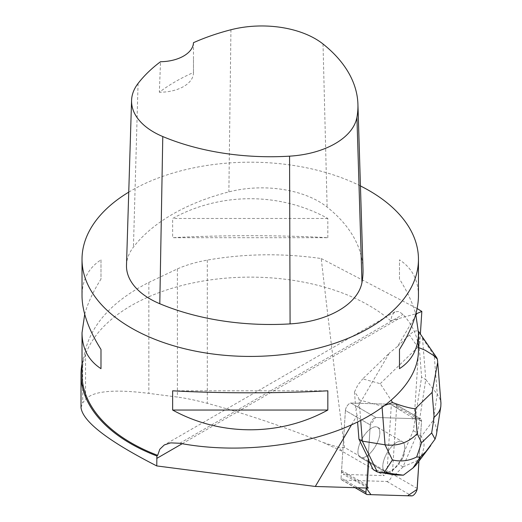 <?xml version="1.0" encoding="UTF-8"?>
<svg xmlns="http://www.w3.org/2000/svg" width="522" height="522" viewBox="0 0 522 522"><rect width="100%" height="100%" fill="white"/><g stroke="black" fill="none" stroke-linecap="round" stroke-linejoin="round"><path stroke-width="0.39" stroke-dasharray="2.61 1.96" d="M373.184 449.638A17.343 7.66 120.1 0 0 377.582 427.25A17.343 7.66 120.1 0 0 362.248 438.408A17.343 7.66 120.1 0 0 360.167 457.259A17.343 7.66 120.1 0 0 373.184 449.638M341.081 478.015L345.407 410.481A5.344 2.356 -59.9 0 1 347.437 405.542A5.344 2.356 -59.9 0 1 350.901 403.043L395.448 404.4A5.344 2.356 -59.9 0 1 395.996 404.55A5.344 2.356 -59.9 0 1 396.674 406.501L392.348 474.028A5.344 2.356 -59.9 0 1 390.319 478.974A5.344 2.356 -59.9 0 1 386.854 481.467L342.301 480.109A5.344 2.356 -59.9 0 1 341.76 479.959A5.344 2.356 -59.9 0 1 341.081 478.015L357.883 487.763M368.865 459.588L368.082 459.138L370.274 424.915L366.229 488.018L370.235 425.45L375.631 417.483L411.016 418.553L421.541 420.947L418.938 461.559L421.541 420.934A5.344 2.356 120.1 0 0 420.862 418.983A5.344 2.356 120.1 0 0 420.314 418.833L375.762 417.476A5.344 2.356 120.1 0 0 372.303 419.975A5.344 2.356 120.1 0 0 370.274 424.915A5.344 2.362 -59.9 0 1 372.303 419.975A5.344 2.362 -59.9 0 1 375.768 417.476L414.214 418.651L418.996 344.057L419.74 344.07L420.406 333.695M398.051 464.071A17.343 7.66 120.1 0 0 402.449 441.684A17.343 7.66 120.1 0 0 387.115 452.842A17.343 7.66 120.1 0 0 385.034 471.692A17.343 7.66 120.1 0 0 398.051 464.071M82.019 363.821A169.226 97.705 180 0 1 82.704 360.669L85.556 349.394C92.936 322.465 114.031 300.137 148.842 282.415L177.395 268.908C185.956 265.078 195.926 262.142 207.299 260.093C244.596 253.588 282.578 253.066 321.239 258.534C329.128 327.705 336.892 390.658 344.52 447.4L387.024 471.934L391.324 404.733L414.214 418.651M321.239 258.534L417.117 308.535M351.469 424.901L357.068 415.368L357.596 422.037M357.068 415.368L355.9 410.044L389.366 353.074L362.744 378.881L380.238 383.683L391.259 400.42M415.982 315.066L397.562 346.425L389.366 353.074M418.455 350.738C418.37 337.786 413.215 325.676 402.997 314.407L398.873 311.49L394.958 311.784L392.087 315.125L390.684 320.802L415.89 313.787M367.22 485.271L341.584 470.387L345.42 410.494L370.274 424.915L345.407 410.481M345.42 410.494A5.344 2.362 120.1 0 1 347.45 405.548A5.344 2.362 120.1 0 1 350.914 403.056L375.762 417.476L350.914 403.056L390.43 404.256L401.992 410.971M359.886 457.089A17.363 7.667 -59.9 0 1 362.457 438.082A17.363 7.667 -59.9 0 1 377.602 427.25A17.363 7.667 -59.9 0 1 378.372 440.02A17.363 7.667 -59.9 0 1 367.495 455.543A17.363 7.667 -59.9 0 1 360.173 457.279A17.363 7.667 -59.9 0 1 359.886 457.089M384.74 471.516A17.363 7.667 -59.9 0 1 387.304 452.509A17.363 7.667 -59.9 0 1 402.455 441.677A17.363 7.667 -59.9 0 1 403.643 453.2L404.426 453.651A17.363 7.667 -59.9 0 1 401.672 460.078L400.889 459.628A17.363 7.667 -59.9 0 1 388.048 472.071L388.831 472.527A17.363 7.667 -59.9 0 1 385.81 472.156A17.363 7.667 -59.9 0 1 385.523 471.973L373.145 469.565M385.523 471.973L388.831 472.527M401.672 460.078L404.426 453.651M368.232 488.083L343.287 474.381L384.29 475.633L341.793 451.093L323.248 442.526C283.824 426.67 245.177 413.607 207.299 403.33C195.965 400.289 185.995 398.201 177.395 397.072L148.842 393.379C114.129 389.034 93.033 391.024 85.556 399.356L82.704 402.827L81.008 407.578M397.562 346.425L409.431 334.922C413.215 331.379 416.21 330.165 418.435 331.274M419.74 344.07L418.748 331.496M390.684 320.802A168.214 97.118 0 0 0 201.91 281.227A168.214 97.118 0 0 0 82.019 374.254M128.745 192.142A168.214 97.118 180 0 1 360.441 185.936M84.708 314.251C87.755 303.178 93.177 291.446 100.987 279.068L100.987 259.839C88.466 267.995 82.143 279.949 82.019 295.7M418.455 295.7C418.331 279.949 412.008 267.995 399.487 259.839L399.487 279.068C407.291 291.446 412.719 303.178 415.766 314.251M327.836 237.699L327.836 218.47C280.086 192.135 220.388 192.135 172.638 218.47L172.638 237.699C220.388 235.037 280.086 235.037 327.836 237.699L172.638 237.699M126.5 265.183A80.747 46.615 180 0 1 133.436 247.095A188.403 108.772 180 0 1 228.871 191.9A80.747 46.615 180 0 1 327.124 207.097A188.403 108.772 180 0 1 362.999 269.039M193.473 42.687L193.473 72.493A184.273 106.39 0 0 0 159.34 92.218L160.528 61.72M193.473 72.493A33.643 19.425 180 0 1 193.479 72.793A33.643 19.425 180 0 1 159.34 92.218M327.836 218.47L172.638 218.47M399.487 279.068L399.487 259.839M172.638 390.808L327.836 390.808M100.987 259.839L100.987 279.068M341.584 470.387A5.344 2.362 120.1 0 0 341.845 471.914L343.287 474.381M387.024 471.934L384.29 475.633M391.324 404.733A5.344 2.362 120.1 0 0 390.978 404.406A5.344 2.362 120.1 0 0 390.43 404.256M341.793 451.093L339.424 447.615L323.248 442.526M344.52 447.4L339.424 447.615M420.497 333.826L422.526 338.315L425.789 379.618L421.613 377.197L418.996 344.057M418.455 347.463L417.822 347.247L409.431 334.922M436.594 357.492L434.206 355.489L437.266 394.201L439.831 398.534L440.946 403.114M382.104 407.597L381.987 406.109L359.077 399.826L360.709 420.484M359.077 399.826C358.901 398.018 357.368 395.415 354.471 392.015L355.9 410.044M368.082 459.138L368.8 460.613M403.643 453.2L413.3 430.637L421.613 377.197M354.471 392.015L357.838 385.001L362.744 378.881M421.143 436.744L417.483 433.058L425.789 379.618L437.266 394.201L433.188 420.425L421.143 436.744C425.502 441.462 424.915 449.109 419.368 459.699L403.004 466.864L417.483 433.058L413.3 430.637M388.048 472.071L390.521 472.488L398.828 464.443L400.889 459.628M394.697 474.916L390.521 472.488M403.036 466.922L394.789 474.922M403.004 466.864L398.828 464.443M381.987 406.109L385.301 405.242M433.188 420.425C436.027 425.221 437.11 429.965 436.431 434.663M418.063 462.746L419.368 459.699M386.854 481.467L411.721 495.9M367.168 494.543L342.301 480.109M396.674 406.501L421.541 420.934M417.215 488.462L392.348 474.028M420.314 418.833L395.448 404.4M182.198 443.72L399.519 318.25M323.02 43.998L327.124 207.097M138.069 83.461L133.436 247.095M230.939 29.754L228.871 191.9M179.803 443.269L402.997 314.407M341.845 471.914L367.481 486.791M177.395 268.908L177.395 397.072M207.299 260.093L207.299 403.33M148.842 282.415L148.842 393.379M85.556 349.394L85.556 399.356M82.704 360.669L82.704 402.827M422.526 338.315L434.206 355.489M380.238 383.683L417.822 347.247M395.996 404.55L420.862 418.983M341.76 479.959L355.051 487.678M385.81 472.156L360.173 457.279L385.034 471.692M377.582 427.25L402.449 441.684L377.602 427.25M193.479 59.469L193.479 72.793M394.867 311.836L164.332 444.933M395.611 407.095L390.978 404.406M437.795 363.234L437.71 362.17"/><path stroke-width="0.78" d="M366.229 488.018L365.948 492.442A5.344 2.356 120.1 0 0 366.627 494.393A5.344 2.356 120.1 0 0 367.168 494.543L411.721 495.9A5.344 2.356 120.1 0 0 415.179 493.401A5.344 2.356 120.1 0 0 417.215 488.462L418.938 461.559L417.071 489.414L407.63 495.776L370.94 494.66L366.229 488.018M417.117 308.535L421.835 311.445L416.895 313.513L415.982 315.066M420.406 333.695L421.835 311.445M357.596 422.037L358.947 439.159L368.865 459.588L367.22 485.271A5.344 2.362 -59.9 0 0 367.481 486.791L368.232 488.083L315.301 486.465L156.757 465.931L156.9 455.974A169.226 97.705 180 0 1 81.008 374.476A169.226 97.705 180 0 1 82.019 363.821M351.469 424.901L315.301 486.465M415.89 313.787L416.895 313.513M156.757 465.931C108.028 441.005 82.776 421.554 81.008 407.578L81.008 374.476M418.435 331.274L436.64 357.563M360.441 185.936A168.214 97.118 180 0 1 369.184 190.641A168.214 97.118 180 0 1 418.455 259.317A168.214 97.118 180 0 1 329.995 344.82A168.214 97.118 180 0 1 157.657 340.403A168.214 97.118 180 0 1 82.019 259.317A168.214 97.118 180 0 1 128.745 192.142M82.019 259.317L82.019 295.7C82.143 311.562 88.466 329.48 100.987 349.44L100.987 368.669C88.466 360.513 82.143 348.559 82.019 332.808L82.019 374.254A168.214 97.118 0 0 0 157.657 455.341L159.83 449.214L164.299 444.946L170.694 442.871L179.803 443.269C231.089 453.076 293.338 447.674 340.925 429.293C388.394 410.821 418.344 380.473 418.455 350.738L418.455 332.808C418.331 348.559 412.008 360.513 399.487 368.669L399.487 349.44C412.008 329.48 418.331 311.562 418.455 295.7L418.455 259.317M82.019 332.808L84.708 314.251M415.766 314.251L418.455 332.808M172.638 410.038L172.638 390.808C220.388 393.471 280.086 393.471 327.836 390.808L327.836 410.038C280.086 436.372 220.388 436.372 172.638 410.038L327.836 410.038M156.9 455.974L157.657 455.341M357.922 104.27L362.999 269.039A188.403 108.772 180 0 1 361.974 282.448A80.747 46.615 180 0 1 290.088 323.894A188.403 108.772 180 0 1 159.797 303.739A80.747 46.615 180 0 1 126.5 265.183L131.57 100.42A75.67 43.691 180 0 1 138.069 83.461A183.333 105.849 180 0 1 160.528 61.72A33.643 19.425 180 0 0 193.473 42.687A183.333 105.849 180 0 1 230.939 29.754A75.67 43.691 180 0 1 323.02 43.998A183.333 105.849 180 0 1 357.922 104.27A183.333 105.849 180 0 1 356.931 117.32A75.67 43.691 180 0 1 289.56 156.163A183.333 105.849 180 0 1 162.779 136.549A75.67 43.691 180 0 1 131.57 100.42M399.487 368.669L399.487 349.44M100.987 349.44L100.987 368.669M437.795 363.234L440.946 403.114L440.822 406.423C440.137 410.514 437.906 414.129 434.108 417.261L432.138 392.355L437.717 362.17L437.358 359.064L433.351 355.325L425.208 350.255L418.455 347.463M437.358 359.064L436.594 357.492M360.709 420.484L362.34 441.129L358.947 439.159M368.8 460.613L373.145 469.565L377.321 471.992L362.34 441.129L385.047 444.822L382.104 407.597M384.094 472.664L377.321 471.992L394.697 474.916L403.402 475.183L384.094 472.664L392.394 459.967L385.047 444.822C397.784 446.343 408.498 442.623 417.189 433.671L421.58 442.721L431.668 432.947L435.087 439.113L425.998 451.458L420.06 457.213L416.68 456.959C409.098 460.906 401.007 461.911 392.394 459.967M403.402 475.183L413.052 467.934L415.825 465.246L430.741 445.566M391.259 400.42L392.537 402.514C402.221 406.155 409.783 408.237 415.218 408.759L417.189 433.671M385.301 405.242L392.537 402.514M416.68 456.959L421.58 442.721M436.431 434.663L435.087 439.113M357.883 487.763L365.948 492.442M156.757 458.407L182.198 443.72M356.931 117.32L361.974 282.448M289.56 156.163L290.088 323.894M162.779 136.549L159.797 303.739M431.668 432.947L434.108 417.261M432.138 392.355L415.218 408.759M420.06 457.213L413.052 467.934M415.825 465.246L425.998 451.458M355.051 487.678L366.627 494.393M436.457 434.5L440.822 406.423"/></g></svg>
